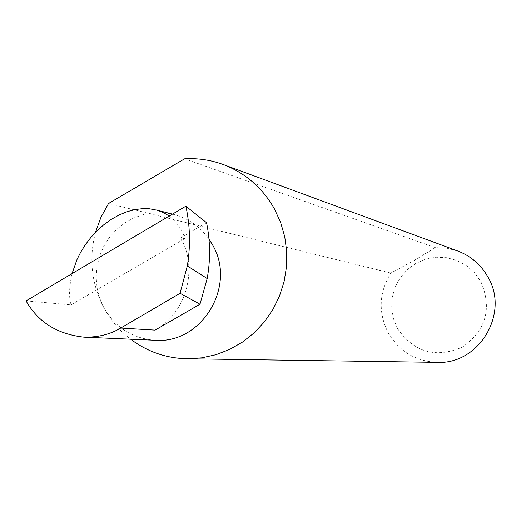 <?xml version="1.0" encoding="UTF-8"?>
<svg xmlns="http://www.w3.org/2000/svg" width="521" height="521" viewBox="0 0 521 521"><rect width="100%" height="100%" fill="white"/><g stroke="black" fill="none" stroke-linecap="round" stroke-linejoin="round"><path stroke-width="0.39" stroke-dasharray="2.6 1.95" d="M206.557 222.727L180.676 237.797L184.681 238.677C182.786 230.477 177.648 222.929 169.253 216.02M72.035 273.636C69.182 286.726 68.824 297.139 70.96 304.876L184.681 238.677M95.525 232.288C88.668 258.65 91.455 283.821 103.881 307.8L99.674 298.162L97.075 287.937L96.157 277.4L96.952 266.837L99.426 256.534L103.516 246.785L109.117 237.843L116.072 229.956L124.187 223.353L133.252 218.208L143.008 214.665L153.194 212.822L163.529 212.744L173.721 214.431C188.335 218.345 200.09 226.57 208.999 239.119M397.614 328.705L393.498 318.826L391.668 308.269L392.202 297.556L395.081 287.227L400.161 277.784L407.194 269.709L415.823 263.398L425.631 259.171L436.129 257.237L446.79 257.706L457.08 260.552L466.484 265.645L474.52 272.73L480.792 281.457C492.28 308.276 486.165 330.151 462.466 347.084C435.823 358.565 414.208 352.437 397.614 328.705M457.816 251.031L446.731 248.178L435.302 247.625L413.902 260.63L390.828 273.063C378.884 292.62 378.057 312.62 388.334 333.056C399.386 351.519 415.647 361.294 437.112 362.369M390.828 273.063L108.531 203.496M155.076 340.265C132.477 338.507 115.415 327.683 103.881 307.8C110.615 320.2 119.53 330.666 130.615 339.197M180.676 237.797C198.494 268.862 186.225 313.049 155.089 330.125M26.05 300.884L70.96 304.876M435.302 247.625L184.616 158.801M172.477 214.111L173.721 214.431"/><path stroke-width="0.78" d="M169.253 216.02L163.236 212.49L157.205 210.23L149.638 208.81L142.559 208.654L135.011 209.592L127.157 211.676L119.211 214.932L111.383 219.302L103.9 224.662L96.952 230.849L90.706 237.654L85.262 244.85L80.683 252.223L76.984 259.582L72.035 273.636M208.999 239.119L212.47 244.746C237.068 285.729 201.712 344.303 155.076 340.265L84.005 337.165C97.974 337.419 110.205 334.391 120.696 328.061L180.058 293.297L187.313 265.912L207.176 278.54C210.562 259.829 210.354 241.223 206.557 222.727L185.867 206.179L26.05 300.884C38.085 322.147 57.401 334.241 84.005 337.165M130.615 339.197C147.339 351.747 166.14 358.272 187.032 358.774L437.112 362.369C479.274 364.7 509.974 312.861 487.708 276.592C480.733 264.505 470.763 255.987 457.816 251.031L223.157 164.493C210.686 159.94 197.843 158.045 184.616 158.801L108.531 203.496L100.918 217.374L95.525 232.288M187.032 358.774L201.62 357.862L215.955 354.723L229.696 349.415L242.545 342.063L254.202 332.815L264.401 321.887L272.906 309.526L279.517 296.006L284.088 281.64L286.511 266.745L286.732 251.676L284.746 236.768L280.598 222.369L274.385 208.797C262.428 187.742 245.352 172.972 223.157 164.493M120.696 328.061L155.089 330.125L199.979 304.212L207.176 278.54M199.979 304.212L180.058 293.297M187.313 265.912C190.634 245.925 190.152 226.016 185.867 206.179M156.118 209.943L172.477 214.111"/></g></svg>

